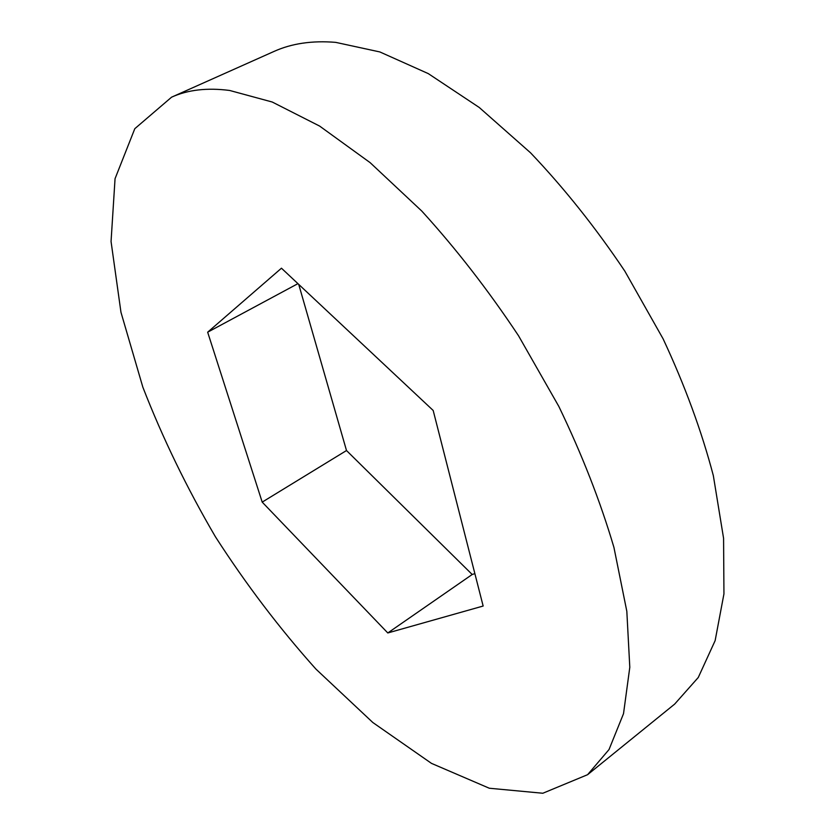 <?xml version="1.0" encoding="UTF-8"?>
<svg xmlns="http://www.w3.org/2000/svg" width="835" height="835" viewBox="0 0 835 835"><rect width="100%" height="100%" fill="white"/><g stroke="black" fill="none" stroke-linecap="round" stroke-linejoin="round"><path stroke-width="1.25" d="M229.646 90.462C207.184 87.56 187.844 89.794 171.603 97.163L134.8 128.694L115.053 178.68L111.055 241.503L120.971 312.311L142.848 387.179C162.606 437.989 186.79 487.849 215.399 536.738C246.064 584.385 279.579 628.504 315.954 669.117L372.817 722.505L431.486 763.378L489.31 788.24L542.823 793.25L587.59 774.692L609.018 749.559L623.515 713.674L629.799 667.28L626.824 611.314L613.944 547.457C600.448 501.699 582.089 454.678 558.834 406.426L518.525 335.743C488.256 290.194 456.004 248.632 421.769 211.046L370.145 162.658L319.607 126.064L272.22 102.016L229.646 90.462M281.458 268.202L207.665 332.194L262.2 502.117L387.795 632.961L483.152 606.033L433.177 410.465L281.458 268.202M587.59 774.692L674.67 704.093L698.269 677.488L715.136 640.633L723.945 593.904L723.58 538.324L713.33 475.606C701.588 430.964 684.846 385.384 663.126 338.885L624.82 271.124C595.689 227.684 564.262 188.24 530.538 152.795L479.217 107.454L428.282 73.616L379.862 51.947L335.68 42.366C312.175 40.435 291.592 43.472 273.964 51.457L171.603 97.163M298.732 284.401L346.504 450.535L472.203 574.49L474.875 573.635M207.665 332.194L297.928 283.649M262.2 502.117L346.504 450.535M387.795 632.961L472.203 574.49"/></g></svg>
